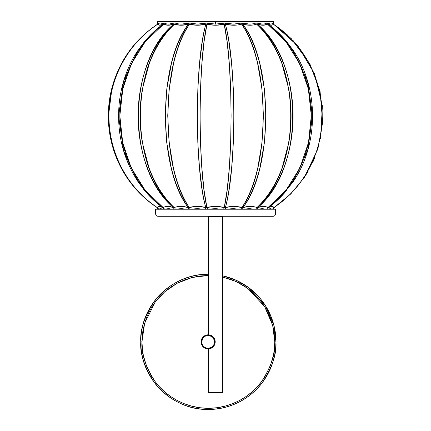 <?xml version="1.0" encoding="UTF-8"?>
<svg xmlns="http://www.w3.org/2000/svg" width="431" height="431" viewBox="0 0 431 431"><rect width="100%" height="100%" fill="white"/><g stroke="black" fill="none" stroke-linecap="round" stroke-linejoin="round"><path stroke-width="0.65" d="M208.367 409.45L208.367 409.45C231.307 409.719 252.06 396.929 262.431 382.416C272.344 367.131 276.853 353.614 275.948 341.869L274.773 341.869L272.71 325.448L264.65 306.624L247.944 288.544L236.118 281.54L222.471 276.977L232.422 279.972L239.614 283.275L246.176 287.278L252.033 291.835L257.135 296.797L261.493 302.023L265.119 307.384L270.366 318.089L273.367 328.277L274.186 333.055L274.773 341.869L275.948 341.869A67.581 67.581 90 0 1 208.367 409.45L208.367 409.45C172.249 410.382 139.854 377.976 140.786 341.869A67.581 67.581 90 0 1 208.367 274.283C185.427 274.019 164.674 286.804 154.303 301.317C144.39 316.607 139.881 330.119 140.786 341.869L141.961 341.869L142.548 333.055L143.367 328.277L146.362 318.089L148.673 312.766L151.615 307.384L155.241 302.023L159.594 296.797L164.701 291.835L170.552 287.278L177.114 283.275L184.306 279.972L192.021 277.505L200.097 275.98L208.367 275.463L192.021 277.505L177.114 283.275L164.701 291.835L155.241 302.023L144.617 323.272L141.961 341.869L140.786 341.869C139.881 353.614 144.39 367.131 154.303 382.416C164.674 396.929 185.427 409.719 208.367 409.45A67.581 67.581 90 0 1 140.786 341.869C139.854 305.757 172.249 273.356 208.367 274.283M274.773 341.869L274.186 350.683L273.367 355.462L270.366 365.65L265.119 376.355L261.493 381.71L257.135 386.936L252.033 391.903L246.176 396.461L239.614 400.464L232.422 403.766L224.713 406.234L216.631 407.758L208.367 408.276L200.097 407.758L192.021 406.234L184.306 403.766L177.114 400.464L170.552 396.461L164.701 391.903L159.594 386.936L155.241 381.71L151.615 376.355L146.362 365.65L143.367 355.462L142.548 350.683L141.961 341.869C141.072 353.409 145.5 366.689 155.241 381.71C165.429 395.97 185.82 408.54 208.367 408.276C230.908 408.54 251.3 395.97 261.493 381.71C271.234 366.689 275.657 353.409 274.773 341.869M275.948 341.869L273.841 325.119L265.593 305.918L248.504 287.499L236.414 280.382L222.471 275.775A67.581 67.581 90 0 1 275.948 341.869M208.378 409.45A67.581 67.581 -90 0 0 222.471 275.77L227.999 277.198L234.243 279.428L240.239 282.267L245.929 285.678L251.251 289.627L256.17 294.082L260.62 298.995L264.575 304.324L267.98 310.008L270.819 316.004L273.055 322.248L274.666 328.681L275.635 335.243L275.964 341.869L275.635 348.49L274.666 355.052L273.055 361.485L270.819 367.729L267.98 373.725L264.575 379.415L260.62 384.743L256.17 389.656L251.251 394.112L245.929 398.061L240.239 401.471L234.243 404.305L227.999 406.541L221.566 408.152L215.004 409.127L208.378 409.45M208.367 348.921L208.367 392.296A0.587 0.587 0 0 0 208.954 392.883L221.884 392.883A0.587 0.587 0 0 0 222.471 392.296L208.367 392.296L222.471 392.296L222.471 216.583L208.367 216.583L208.367 334.817L208.367 216.583L222.471 216.583L222.471 392.296A0.587 0.587 0 0 1 221.884 392.883L208.954 392.883A0.587 0.587 0 0 1 208.367 392.296L208.146 348.921A7.052 7.052 -90 0 0 215.198 341.869L214.611 341.869A6.465 6.465 90 0 1 208.146 348.334A6.465 6.465 90 0 1 201.681 341.869L201.094 341.869A7.052 7.052 -90 0 0 208.146 348.921A7.052 7.052 90 0 1 201.094 341.869A7.052 7.052 90 0 1 208.146 334.817A7.052 7.052 90 0 1 215.198 341.869A7.052 7.052 90 0 1 208.146 348.921C203.863 348.501 201.509 346.147 201.094 341.869L201.681 341.869L202.177 344.342L203.577 346.438L205.673 347.839L208.146 348.334L211.74 347.241L214.121 344.342L214.487 340.609L212.72 337.295L209.407 335.528L205.673 335.894L202.775 338.276L201.681 341.869A6.465 6.465 90 0 1 208.146 335.404A6.465 6.465 90 0 1 214.611 341.869L215.198 341.869A7.052 7.052 -90 0 0 208.146 334.817A7.052 7.052 -90 0 0 201.094 341.869C201.509 337.586 203.863 335.237 208.146 334.817L208.367 334.817M271.832 23.84L270.695 24.114L271.832 23.84L272.672 23.048A1.363 1.304 -145.6 0 0 273.351 24.168L272.446 24.96L271.244 25.23L268.044 24.168C274.784 29.006 280.98 34.809 286.62 41.575L293.112 50.276M273.378 23.84L272.942 23.048A1.363 1.309 -29.6 0 0 273.103 23.721A1.363 1.309 150.4 0 1 272.942 23.048C273.723 24.459 273.723 24.459 272.942 23.048L272.812 22.94M158.355 22.94L157.638 24.114L158.349 22.94L159.335 23.84L160.477 24.114L163.952 22.94L166.382 23.84L168.71 24.114L174.609 22.94L178.251 23.84L181.532 24.114L189.274 22.94L197.684 24.114L206.514 22.94L215.581 24.114L215.581 21.55L273.529 21.55L215.581 21.55L215.581 24.114L224.643 22.94L233.494 24.114L241.888 22.94L249.646 24.114L252.916 23.84L256.553 22.94L262.463 24.114L264.785 23.84L267.209 22.94L270.695 24.114M269.44 206.433L274.396 202.338M161.727 207.031L159.4 206.417L158.155 206.681L157.196 207.467L157.644 207.009M161.727 206.433L161.393 206.169M157.638 208.636L157.493 207.877M158.188 209.698L157.778 208.906M159.362 208.911L158.937 209.224L162.589 209.224L160.467 208.636L159.368 208.906M166.452 208.911L165.477 209.224L172.422 209.224L168.693 208.636L166.452 208.911M178.348 208.911L176.92 209.224L186.478 209.224L181.51 208.636L178.348 208.911M193.891 208.911L192.151 209.224L203.389 209.224L197.662 208.636L193.891 208.911M211.556 208.911L209.671 209.224L221.491 209.224L215.565 208.636L211.556 208.911M229.615 208.911L227.773 209.224L239.011 209.224L233.473 208.636L229.615 208.911M246.3 208.911L244.684 209.224L254.242 209.224L249.63 208.636L246.3 208.911M259.979 208.911L258.74 209.224L265.69 209.224L262.452 208.636L259.979 208.911M269.316 208.911L268.578 209.224L272.23 209.224L270.684 208.636L269.316 208.911M273.389 208.911L273.62 207.931M269.44 208.868L269.817 208.755M160.472 208.636L161.851 208.911M274.396 29.701L269.44 25.612M215.581 21.55L157.638 21.55L215.581 21.55M161.9 23.84L160.477 24.114M271.778 206.417L268.605 207.467L281.842 195.841L293.08 181.812L307.653 150.554L312.604 115.745L307.502 80.969L292.784 49.797L281.411 35.751L268.044 24.168L262.937 25.23L257.42 24.168C262.808 29.006 267.759 34.809 272.273 41.575C276.535 47.938 280.301 55.281 283.576 63.605C286.615 71.374 288.969 79.789 290.645 88.845C292.293 98.257 293.102 107.195 293.069 115.648C293.145 124.08 292.38 133.023 290.774 142.472C289.147 151.529 286.836 159.966 283.835 167.778C280.603 176.128 276.869 183.509 272.634 189.92C268.136 196.746 263.217 202.597 257.867 207.467L263.384 206.417L265.852 206.681L268.066 207.467C274.66 202.597 280.716 196.746 286.238 189.92C291.442 183.509 296.027 176.128 299.992 167.778C303.677 159.966 306.511 151.529 308.504 142.472C310.471 133.023 311.408 124.08 311.317 115.648C311.36 107.195 310.368 98.257 308.343 88.845C306.296 79.789 303.408 71.374 299.68 63.605C295.655 55.281 291.027 47.938 285.791 41.575C280.247 34.809 274.159 29.006 267.516 24.168L285.791 41.575L299.68 63.605L308.343 88.845L311.317 115.648L308.504 142.472L299.992 167.778L286.238 189.92L268.066 207.467L268.605 207.467C271.051 206.072 272.839 206.072 273.965 207.467C281.314 202.597 288.064 196.751 294.217 189.92C300.019 183.514 305.132 176.139 309.555 167.788C313.66 159.982 316.828 151.55 319.048 142.499C321.246 133.05 322.296 124.117 322.199 115.691C322.248 107.184 321.127 98.193 318.848 88.716C316.559 79.692 313.337 71.309 309.194 63.567C304.712 55.26 299.561 47.927 293.732 41.581C287.547 34.809 280.753 29.006 273.351 24.168C303.586 43.714 322.302 79.142 322.199 115.691C322.593 151.911 304.07 187.76 273.965 207.467L274.035 207.559M287.068 189.92C281.454 196.746 275.296 202.597 268.605 207.467L268.066 207.467A2.726 2.333 -61.9 0 0 266.784 209.224A2.726 2.333 118.1 0 1 268.066 207.467C265.221 206.072 261.822 206.072 257.867 207.467A2.726 1.907 -110 0 0 257.296 209.224A2.726 1.907 70 0 1 257.867 207.467L257.032 207.467A2.726 1.832 -70.7 0 0 255.869 209.224A2.726 1.832 109.3 0 1 257.032 207.467L257.867 207.467C304.496 168.322 304.238 62.867 257.42 24.168L256.596 24.168C301.894 62.867 302.136 168.322 257.032 207.467C252.749 206.072 248.067 206.072 242.987 207.467A2.726 1.245 -106 0 0 242.804 209.224A2.726 1.245 74 0 1 242.987 207.467L241.936 207.467A2.726 1.153 -74.3 0 0 241.004 209.224A2.726 1.153 105.7 0 1 241.936 207.467L242.987 207.467C273.394 168.322 273.232 62.867 242.696 24.168C246.203 29.006 249.43 34.809 252.377 41.575C255.157 47.938 257.614 55.281 259.753 63.605L264.365 88.845L265.954 115.648L264.451 142.472L259.92 167.778C257.808 176.128 255.373 183.509 252.609 189.92C249.678 196.746 246.473 202.597 242.987 207.467L250.309 206.417L253.773 206.681L257.032 207.467C262.22 202.597 266.994 196.746 271.336 189.92C275.431 183.509 279.04 176.128 282.16 167.778L288.856 142.472C290.402 133.023 291.14 124.08 291.07 115.648C291.097 107.195 290.322 98.257 288.727 88.845L281.912 63.605C278.749 55.281 275.107 47.938 270.986 41.575C266.622 34.809 261.827 29.006 256.596 24.168L253.406 24.96L249.991 25.23L241.662 24.168C270.269 62.867 270.42 168.322 241.936 207.467C236.635 206.072 231.135 206.072 225.429 207.467A2.726 0.463 -104.4 0 0 225.65 209.224A2.726 0.463 75.6 0 1 225.429 207.467L224.26 207.467A2.726 0.361 -75.7 0 0 223.657 209.224A2.726 0.361 104.3 0 1 224.26 207.467L225.429 207.467C236.63 168.354 236.587 62.942 225.321 24.168C226.614 29.022 227.8 34.852 228.893 41.651L231.603 63.616L233.311 88.834L233.904 115.718L233.343 142.526L231.662 167.804L228.963 189.92C227.886 196.751 226.706 202.597 225.429 207.467L233.834 206.417L241.936 207.467C245.223 202.597 248.234 196.746 250.977 189.92C253.563 183.509 255.842 176.128 257.808 167.778L262.032 142.472L263.427 115.648L261.956 88.845L257.652 63.605C255.658 55.281 253.358 47.938 250.756 41.575C248.003 34.809 244.97 29.006 241.662 24.168L237.75 24.96L233.677 25.23L224.174 24.168C233.306 62.942 233.333 168.354 224.26 207.467C218.463 206.072 212.677 206.072 206.902 207.467A2.726 0.361 -104.3 0 1 207.51 209.224A2.726 0.361 75.7 0 0 206.902 207.467L205.738 207.467A2.726 0.463 -75.6 0 1 205.517 209.224A2.726 0.463 104.4 0 0 205.738 207.467L206.902 207.467C197.818 168.435 197.877 62.705 206.993 24.168L204.078 41.581L201.891 63.567L200.528 88.711L200.059 115.691L200.501 142.499L201.837 167.788L204.008 189.92L206.902 207.467L215.575 206.417L224.26 207.467L227.153 189.92L229.324 167.804L230.666 142.526L231.102 115.718L230.639 88.834L229.281 63.616L227.094 41.651L224.174 24.168L215.592 25.23L205.846 24.168C194.602 62.705 194.521 168.435 205.738 207.467C200.011 206.072 194.51 206.072 189.231 207.467A2.726 1.153 -105.7 0 1 190.163 209.224A2.726 1.153 74.3 0 0 189.231 207.467L188.18 207.467A2.726 1.245 -74 0 1 188.363 209.224A2.726 1.245 106 0 0 188.18 207.467L189.231 207.467C160.741 168.322 160.892 62.867 189.505 24.168C186.197 29.006 183.164 34.809 180.406 41.575C177.804 47.938 175.509 55.281 173.51 63.605L169.211 88.845L167.74 115.648L169.13 142.472L173.354 167.778C175.325 176.128 177.604 183.509 180.185 189.92C182.933 196.746 185.944 202.597 189.231 207.467L197.312 206.417L205.738 207.467C204.461 202.597 203.281 196.751 202.198 189.92L199.499 167.788L197.824 142.499L197.263 115.691L197.856 88.711L199.564 63.567L202.284 41.581C203.373 34.809 204.558 29.006 205.846 24.168L197.506 25.23L188.471 24.168C157.935 62.867 157.768 168.322 188.18 207.467C183.078 206.072 178.402 206.072 174.135 207.467A2.726 1.832 -109.3 0 1 175.298 209.224A2.726 1.832 70.7 0 0 174.135 207.467L173.3 207.467A2.726 1.907 -70 0 1 173.871 209.224A2.726 1.907 110 0 0 173.3 207.467L174.135 207.467C129.031 168.322 129.273 62.867 174.571 24.168C169.34 29.006 164.54 34.809 160.176 41.575C156.06 47.938 152.418 55.281 149.255 63.605L142.435 88.845C140.845 98.257 140.064 107.195 140.097 115.648C140.027 124.08 140.765 133.023 142.311 142.472L149.007 167.778C152.127 176.128 155.736 183.509 159.831 189.92C164.173 196.746 168.941 202.597 174.135 207.467L177.383 206.681L180.842 206.417L188.18 207.467C184.694 202.597 181.483 196.746 178.553 189.92C175.794 183.509 173.354 176.128 171.247 167.778L166.716 142.472L165.213 115.648L166.802 88.845L171.414 63.605C173.553 55.281 176.01 47.938 178.79 41.575C181.731 34.809 184.958 29.006 188.471 24.168L181.187 25.23L173.747 24.168C126.924 62.867 126.671 168.322 173.3 207.467C169.329 206.072 165.93 206.072 163.096 207.467A2.726 2.333 -118.1 0 1 164.383 209.224A2.726 2.333 61.9 0 0 163.096 207.467L162.562 207.467A2.726 2.381 -60 0 1 163.462 209.224A2.726 2.381 120 0 0 162.562 207.467L163.096 207.467L144.94 189.936L131.196 167.821L122.679 142.553L119.845 115.767L122.83 88.818L131.471 63.637L145.285 41.678L163.651 24.168C156.97 29.033 150.85 34.868 145.285 41.678C140.075 48.024 135.474 55.346 131.471 63.637C127.754 71.39 124.877 79.783 122.83 88.818C120.793 98.29 119.796 107.271 119.845 115.767C119.764 124.187 120.707 133.12 122.679 142.553C124.672 151.599 127.511 160.025 131.196 167.821C135.162 176.166 139.746 183.536 144.94 189.936C150.462 196.757 156.512 202.602 163.096 207.467L165.31 206.681L167.772 206.417L173.3 207.467C167.95 202.597 163.026 196.746 158.533 189.92C154.298 183.509 150.564 176.128 147.332 167.778C144.331 159.966 142.014 151.529 140.393 142.472C138.787 133.023 138.022 124.08 138.092 115.648C138.06 107.195 138.874 98.257 140.522 88.845C142.198 79.789 144.552 71.374 147.585 63.605C150.861 55.281 154.632 47.938 158.894 41.575C163.408 34.809 168.359 29.006 173.747 24.168L168.241 25.23L163.123 24.168L149.659 35.859L138.297 49.915L123.6 81.184L118.557 116.133L123.632 150.952L138.335 182.178L149.476 196.003L162.562 207.467C155.877 202.602 149.724 196.757 144.11 189.936L138.319 182.151C122.857 158.549 116.494 132.204 119.231 103.106C121.661 81.087 129.327 62.969 138.313 49.894L144.46 41.678C150.123 34.868 156.34 29.033 163.123 24.168L159.923 25.23L158.721 24.96L157.811 24.168C150.419 29.001 143.631 34.798 137.451 41.559C131.611 47.922 126.445 55.265 121.957 63.594C117.803 71.357 114.581 79.762 112.297 88.808C110.029 98.252 108.919 107.211 108.968 115.686C108.871 124.112 109.916 133.05 112.114 142.494C114.339 151.55 117.501 159.982 121.612 167.788C126.035 176.139 131.148 183.514 136.945 189.92C143.103 196.751 149.853 202.597 157.196 207.467C158.322 206.072 160.111 206.072 162.562 207.467L159.384 206.417M136.654 189.915C130.819 183.504 125.68 176.117 121.23 167.767M115.837 155.828L117.291 159.448M130.124 167.821L125.211 155.855M272.424 206.481L274.154 207.467M293.667 41.204L292.665 40.126M287.385 34.933L285.985 33.672M157.196 207.467A2.726 2.602 -145.1 0 1 158.473 209.224A2.726 2.602 34.9 0 0 157.196 207.467L157.196 207.467C127.091 187.76 108.569 151.906 108.968 115.686C108.811 79.304 127.598 43.655 157.811 24.168L157.811 24.168A1.363 1.304 145.6 0 0 158.489 23.048C159.448 24.459 161.14 24.459 163.575 23.048L164.346 23.048C166.942 24.459 170.164 24.459 174.011 23.048L175.218 23.048C179.199 24.459 183.633 24.459 188.519 23.048L190.039 23.048C195.017 24.459 200.232 24.459 205.679 23.048L215.581 24.114L225.488 23.048C230.951 24.459 236.161 24.459 241.128 23.048L242.648 23.048A1.363 0.62 -74.2 0 0 242.696 24.168L241.662 24.168A1.363 0.582 74.4 0 1 241.128 23.048A1.363 0.582 -105.6 0 0 241.662 24.168C236.457 25.574 231.011 25.574 225.321 24.168L225.488 23.048L225.321 24.168L224.174 24.168L223.802 23.048L224.174 24.168C218.452 25.574 212.725 25.574 206.993 24.168L207.359 23.048L206.993 24.168L205.846 24.168L205.679 23.048L205.846 24.168C200.167 25.574 194.72 25.574 189.505 24.168A1.363 0.582 105.6 0 0 190.039 23.048A1.363 0.582 -74.4 0 1 189.505 24.168L188.471 24.168A1.363 0.62 74.2 0 0 188.519 23.048A1.363 0.62 -105.8 0 1 188.471 24.168C183.396 25.574 178.763 25.574 174.571 24.168A1.363 0.921 109.2 0 0 175.218 23.048A1.363 0.921 -70.8 0 1 174.571 24.168L173.747 24.168A1.363 0.948 70.3 0 0 174.011 23.048A1.363 0.948 -109.7 0 1 173.747 24.168C169.771 25.574 166.404 25.574 163.651 24.168A1.363 1.169 118.1 0 0 164.346 23.048A1.363 1.169 -61.9 0 1 163.651 24.168L163.123 24.168A1.363 1.185 60.5 0 0 163.575 23.048A1.363 1.185 -119.5 0 1 163.123 24.168C160.628 25.574 158.861 25.574 157.811 24.168L157.633 24.168M108.526 115.675L111.898 88.716M157.881 208.394A2.726 2.618 -28.6 0 1 158.161 209.224A2.726 2.618 151.4 0 0 157.881 208.394L157.347 207.737M273.857 207.338L271.875 206.417M273.432 24.088L273.351 24.168C272.311 25.574 270.544 25.574 268.044 24.168L267.516 24.168C264.774 25.574 261.407 25.574 257.42 24.168L256.596 24.168C252.415 25.574 247.782 25.574 242.696 24.168A1.363 0.62 105.8 0 1 242.648 23.048C247.545 24.459 251.979 24.459 255.949 23.048A1.363 0.921 -109.2 0 0 256.596 24.168A1.363 0.921 70.8 0 1 255.949 23.048L257.156 23.048A1.363 0.948 -70.3 0 0 257.42 24.168A1.363 0.948 109.7 0 1 257.156 23.048C261.014 24.459 264.235 24.459 266.821 23.048A1.363 1.169 -118.1 0 0 267.516 24.168A1.363 1.169 61.9 0 1 266.821 23.048L267.592 23.048A1.363 1.185 -60.5 0 0 268.044 24.168A1.363 1.185 119.5 0 1 267.592 23.048C270.032 24.459 271.724 24.459 272.672 23.048L272.942 23.048M273.006 209.224A2.726 2.618 28.6 0 1 273.286 208.394A2.726 2.618 -151.4 0 0 273.006 209.224M272.688 209.224A2.726 2.602 145.1 0 1 273.965 207.467A2.726 2.602 -34.9 0 0 272.688 209.224M267.699 209.224A2.726 2.381 60 0 1 268.605 207.467A2.726 2.381 -120 0 0 267.699 209.224M273.534 24.168L273.351 24.168A1.363 1.304 34.4 0 1 272.672 23.048M269.44 24.842L271.255 25.23M158.225 23.048C157.444 24.459 157.444 24.459 158.225 23.048A1.363 1.309 -150.4 0 1 158.058 23.721A1.363 1.309 29.6 0 0 158.225 23.048L158.489 23.048A1.363 1.304 -34.4 0 1 157.811 24.168L157.811 24.163M158.042 24.443L159.923 25.23M155.639 209.224L155.639 213.927L275.528 213.927L275.528 209.224L155.639 209.224L275.528 209.224L275.528 213.927L155.639 213.927L155.639 209.224M157.988 216.276L273.173 216.276C274.59 216.125 275.377 215.344 275.528 213.927C275.377 215.344 274.59 216.125 273.173 216.276L157.988 216.276C156.572 216.125 155.79 215.344 155.639 213.927C155.79 215.344 156.572 216.125 157.988 216.276M320.513 138.744L322.393 105.94L314.635 74.03L297.859 45.896L273.529 24.141L273.529 21.55M157.638 21.55L157.638 24.141M138.319 182.151L138.049 181.758M293.128 181.742L292.848 182.151C319.085 144.466 319.085 87.579 292.848 49.888M158.058 23.721L157.692 24.104C134.17 39.851 118.805 61.531 111.602 89.136C109.253 98.624 108.165 108.262 108.337 118.04C108.531 128.557 110.174 138.83 113.261 148.873C116.381 158.942 120.836 168.365 126.639 177.13C134.763 189.344 144.913 199.483 157.089 207.543M314.98 157.153L312.734 162.401M308.009 171.522L304.582 177.055M304.469 177.222L290.785 193.928L273.286 208.394M273.469 24.104L291.205 38.531L309.824 63.783L320.05 91.183L322.668 122.312L317.895 148.9L304.512 177.152L290.812 193.902L274.078 207.543"/></g></svg>
